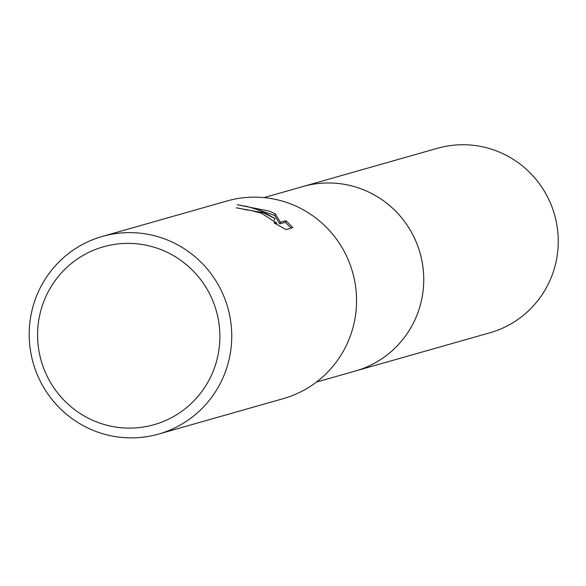 <?xml version="1.0" encoding="UTF-8"?>
<svg xmlns="http://www.w3.org/2000/svg" width="586" height="586" viewBox="0 0 586 586"><rect width="100%" height="100%" fill="white"/><g stroke="black" fill="none" stroke-linecap="round" stroke-linejoin="round"><path stroke-width="0.88" d="M264 197.599L302.999 186.516A95.892 94.412 74.1 0 1 363.855 189.923A95.892 94.412 74.1 0 1 423.634 284.042A95.892 94.412 74.1 0 1 355.438 370.997A95.906 94.419 74.1 0 1 354.222 371.341M102.374 236.414L227.17 200.939A102.755 101.158 74.1 0 1 292.377 204.595A102.755 101.158 74.1 0 1 356.435 305.445A102.755 101.158 74.1 0 1 283.36 398.612L158.564 434.087A102.755 101.158 74.1 0 1 93.357 430.432A102.755 101.158 74.1 0 1 29.3 329.581A102.755 101.158 74.1 0 1 102.374 236.414A102.755 101.158 74.1 0 1 167.581 240.07A102.755 101.158 74.1 0 1 231.638 340.92A102.755 101.158 74.1 0 1 158.564 434.087M263.488 212.806L274.922 218.541L264.308 212.572L256.793 209.407L247.094 206.484L237.169 204.741L269.384 211.128L275.266 213.831L280.379 222.262L285.924 220.688L292.861 227.646L286.019 229.587L273.86 222.783L276.819 223.178L261.649 213.326L249.79 210.147L246.867 210.044A102.755 101.158 -105.9 0 0 236.261 207.818L263.488 212.806M162.139 250.076A92.478 91.042 74.1 0 1 213.546 370.293A92.478 91.042 74.1 0 1 95.335 421.407A92.478 91.042 74.1 0 1 43.921 301.189A92.478 91.042 74.1 0 1 162.139 250.076M274.248 220.109L274.922 218.541M291.264 228.1L285.294 222.306L279.749 223.881L274.644 215.421L275.266 213.831M274.644 215.421L252.537 207.971M279.749 223.881L280.379 222.262M285.294 222.306L285.924 220.688M301.783 186.861A95.906 94.419 74.1 0 1 302.999 186.509L437.5 148.273A95.906 94.419 74.1 0 1 533.634 176.628A95.906 94.419 74.1 0 1 551.682 276.35A95.906 94.419 74.1 0 1 489.947 332.767L316.44 382.079M302.999 186.509A95.906 94.419 74.1 0 1 399.132 214.864A95.906 94.419 74.1 0 1 417.173 314.587A95.906 94.419 74.1 0 1 355.438 371.004M276.826 223.178L276.431 224.182"/></g></svg>
